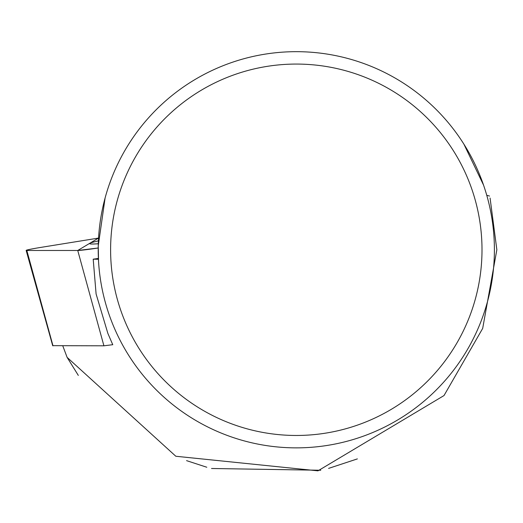 <?xml version="1.0" encoding="UTF-8"?>
<svg xmlns="http://www.w3.org/2000/svg" width="523" height="523" viewBox="0 0 523 523"><rect width="100%" height="100%" fill="white"/><g stroke="black" fill="none" stroke-linecap="round" stroke-linejoin="round"><path stroke-width="0.78" d="M112.759 344.696L103.914 345.808L52.954 345.664M98.514 238.083L40.513 247.451A19.671 0.785 -8.6 0 0 26.15 250.386A19.671 0.785 -8.6 0 0 26.83 250.484L77.744 250.484A19.671 0.785 -8.6 0 0 98.219 247.987L77.724 250.484L98.514 238.083M98.383 240.868A76.123 3.033 -8.6 0 0 89.668 243.64A76.123 3.033 -8.6 0 0 98.291 243.744M98.357 258.434A18.403 0.732 171.4 0 1 93.199 259.179L98.396 259.264M357.366 458.9L328.601 468.392M320.762 470.255L211.534 468.49M206.801 467.242L186.567 460.639M78.319 375.409L67.121 357.379L175.826 456.259L317.964 470.844L444.007 395.558L482.683 328.411L496.85 249.746L490.077 198.067M62.767 345.808L67.121 357.379M486.756 195.295L489.528 196.053M112.772 344.729L107.875 333.432L96.095 293.965L93.199 259.179M494.398 249.772A198.093 198.093 0 0 0 197.256 78.215A198.093 198.093 0 0 0 197.256 421.322A198.093 198.093 0 0 0 494.398 249.772M483.52 185.031L463.901 144.165M105.097 197.988L98.252 245.784L98.546 261.337M482.003 249.772A185.698 185.698 0 0 0 203.454 88.949A185.698 185.698 0 0 0 203.454 410.588A185.698 185.698 0 0 0 482.003 249.772M103.914 345.808L77.744 250.484M26.83 250.484L52.993 345.808M52.731 345.775L26.15 250.386"/></g></svg>
